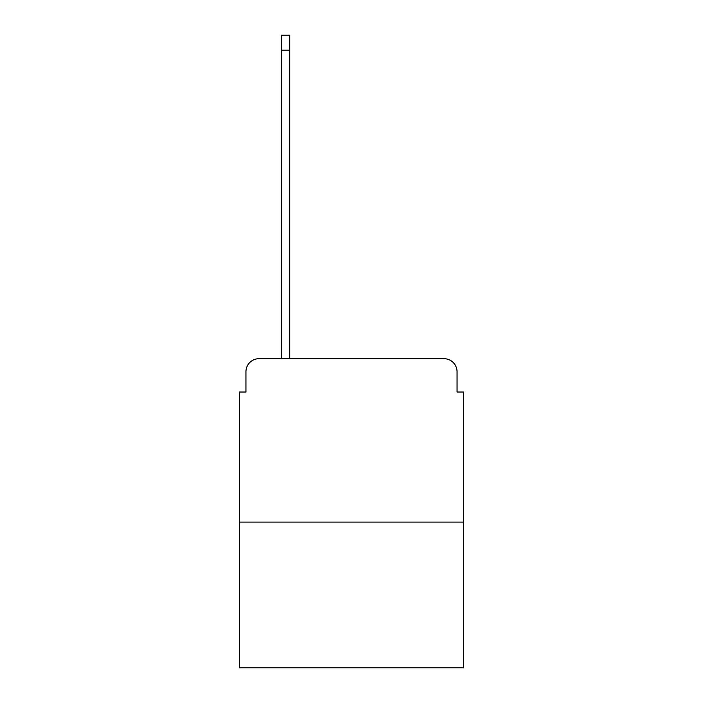 <?xml version="1.0" encoding="UTF-8"?>
<svg xmlns="http://www.w3.org/2000/svg" width="703" height="703" viewBox="0 0 703 703"><rect width="100%" height="100%" fill="white"/><g stroke="black" fill="none" stroke-linecap="round" stroke-linejoin="round"><path stroke-width="1.05" d="M245.945 371.764L245.945 392.028L245.945 371.764A13.076 13.076 0 0 1 259.012 358.688L281.235 358.688L281.235 35.15L289.733 35.15L289.733 50.185L281.235 50.185M463.593 522.092L239.407 522.092L239.407 667.85L463.593 667.85L463.593 392.028L457.055 392.028L457.055 371.764A13.076 13.076 0 0 0 443.988 358.688L259.012 358.688M239.407 522.092L239.407 392.028L245.945 392.028M289.733 50.185L289.733 358.688L300.515 358.688M402.485 358.688L443.988 358.688M457.055 392.028L457.055 371.764"/></g></svg>
